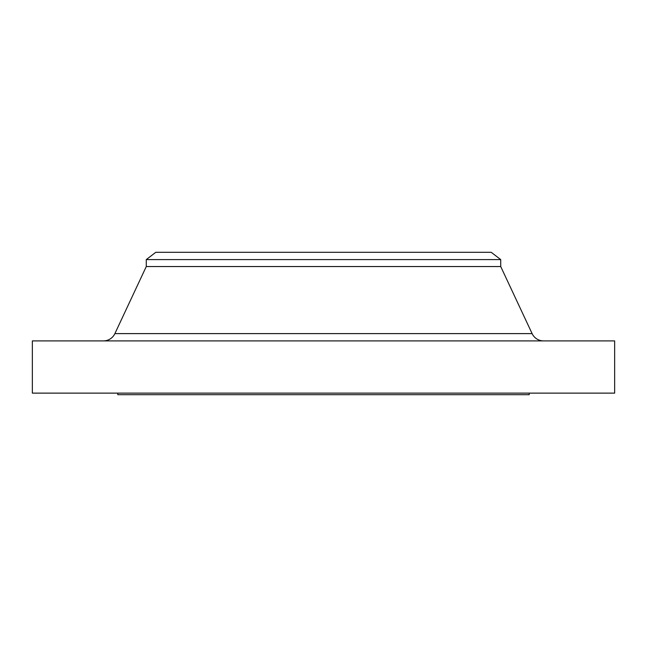 <?xml version="1.0" encoding="UTF-8"?>
<svg xmlns="http://www.w3.org/2000/svg" width="647" height="647" viewBox="0 0 647 647"><rect width="100%" height="100%" fill="white"/><g stroke="black" fill="none" stroke-linecap="round" stroke-linejoin="round"><path stroke-width="0.97" d="M543.585 340.904A12.657 12.657 0 0 1 532.117 333.617L500.721 266.54L500.721 259.593L491.219 252.298L155.781 252.298L146.279 259.593L500.721 259.593L146.279 259.593L146.279 266.54L500.721 266.54L146.279 266.54L114.883 333.617A12.657 12.657 0 0 1 103.415 340.904A12.657 12.657 0 0 0 114.883 333.617L532.117 333.617A12.657 12.657 0 0 0 543.585 340.904M614.65 393.125L614.65 340.904L32.35 340.904L32.35 393.125L614.65 393.125L32.35 393.125L32.35 340.904L614.65 340.904L614.65 393.125M529.206 394.702L529.206 393.125L529.206 394.702L117.794 394.702L529.206 394.702M117.794 393.125L117.794 394.702L117.794 393.125M500.721 266.54L532.117 333.617L114.883 333.617L146.279 266.54L146.279 259.593L155.781 252.298L491.219 252.298L500.721 259.593L500.721 266.54"/></g></svg>
